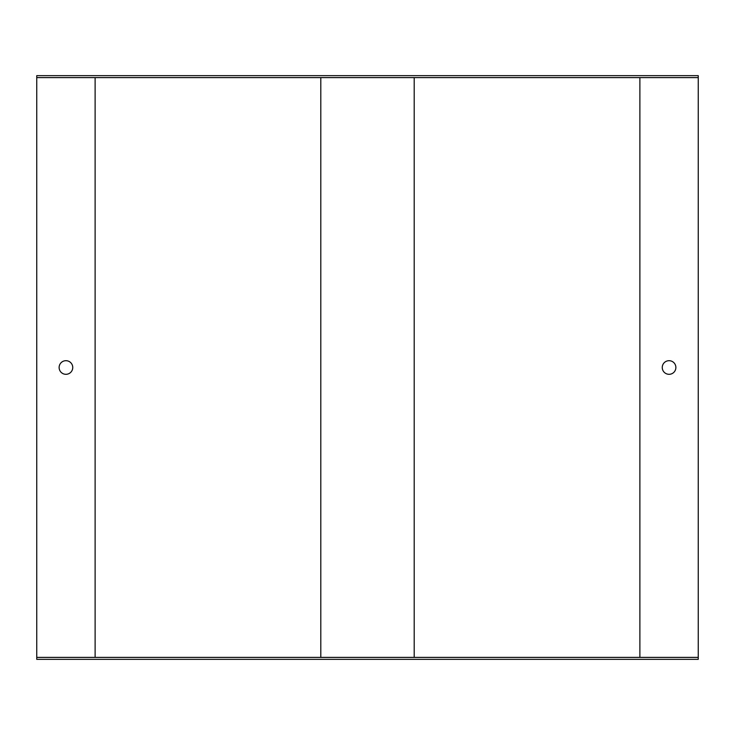 <?xml version="1.0" encoding="UTF-8"?>
<svg xmlns="http://www.w3.org/2000/svg" width="735" height="735" viewBox="0 0 735 735"><rect width="100%" height="100%" fill="white"/><g stroke="black" fill="none" stroke-linecap="round" stroke-linejoin="round"><path stroke-width="1.1" d="M36.75 77.607L36.75 657.393L698.25 657.393L698.25 77.607L36.75 77.607L36.75 75.659L698.25 75.659L698.25 77.607M65.93 374.308A6.808 6.808 0 0 0 72.747 367.5A6.808 6.808 0 0 0 65.93 360.692A6.808 6.808 0 0 0 59.122 367.5A6.808 6.808 0 0 0 65.93 374.308M698.25 657.393L698.25 659.341L36.75 659.341L36.75 657.393M414.191 77.607L414.191 657.393M669.07 360.692A6.808 6.808 0 0 0 663.172 370.909A6.808 6.808 0 0 0 674.96 370.909A6.808 6.808 0 0 0 669.07 360.692M320.809 77.607L320.809 657.393M95.118 77.607L95.118 657.393M639.882 77.607L639.882 657.393"/></g></svg>
